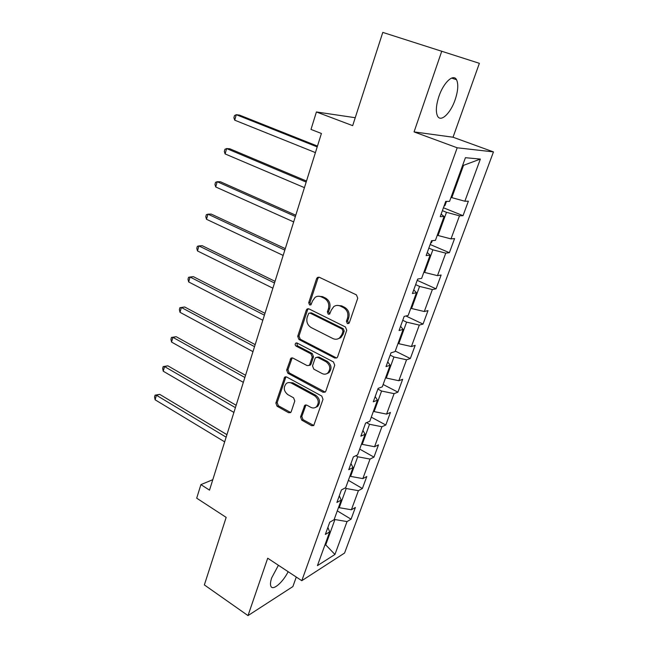 <?xml version="1.0" encoding="UTF-8"?>
<svg xmlns="http://www.w3.org/2000/svg" width="648" height="648" viewBox="0 0 648 648"><rect width="100%" height="100%" fill="white"/><g stroke="black" fill="none" stroke-linecap="round" stroke-linejoin="round"><path stroke-width="0.97" d="M347.336 323.587L348.81 323.449L349.337 322.704L357.753 298.21L356.441 294.889L319.359 277.304L317.463 277.449L316.597 278.632L308.715 302.705L309.59 304.965L310.935 304.868L312.514 300.98L315.131 297.327C317.075 296.039 319.14 295.885 321.319 296.865L324.348 298.331C328.131 300.688 329.492 304.163 328.406 308.772L327.37 311.882L328.252 314.175L329.662 314.053L331.258 310.165L333.785 306.601C335.81 305.208 337.973 305.03 340.273 306.059L343.375 307.565C347.247 309.963 348.624 313.486 347.506 318.127L346.429 321.27L347.336 323.587M336.903 305.419L341.512 305.816L344.606 307.322C348.47 309.712 349.847 313.227 348.729 317.86L347.652 320.995L348.859 323.409M318.929 277.158L317.876 278.454L309.995 302.478L311.024 304.795M318.225 296.233L322.583 296.646L325.604 298.112C329.387 300.453 330.739 303.928 329.662 308.521L328.617 311.631L329.735 314.005M278.421 565.283L271.731 577.757C270.378 581.774 270.111 584.65 270.953 586.383C272.978 590.944 282.812 582.39 288.158 571.698M455.099 99.873C458.087 90.866 458.573 84.151 456.532 79.712C453.422 73.362 443.548 82.49 438.955 96.293C436.031 105.3 435.578 111.926 437.594 116.178C440.843 122.553 450.546 113.327 455.099 99.873M300.551 416.939L301.774 420.147L311.607 425.695L313.729 425.55L323.012 399.33L321.764 396.074L286.643 376.99L284.707 377.112L275.862 403.048L277.052 406.207L288.603 412.719L290.612 412.598L291.219 411.691L294.791 400.991L293.576 397.799L287.777 394.591C283.678 391.109 283.192 387.415 286.311 383.511C287.906 382.344 289.656 382.239 291.551 383.195L314.628 395.782C318.784 399.209 319.351 402.902 316.329 406.879C314.628 408.191 312.757 408.329 310.716 407.292L306.852 405.146L304.787 405.292L300.551 416.939L301.822 416.47L303.037 419.669L313.81 425.477M441.774 51.16L414.056 131.909L453.033 137.222L479.374 63.318L382.79 32.4L352.674 125.655L316.41 111.966L311 129.43L321.416 133.48L209.523 490.139L200.904 484.615L196.7 498.182L226.168 517.379L204.355 584.917L248.006 615.6L292.888 586.562L296.274 577.052M414.056 131.909L457.196 147.785L301.798 580.697L267.705 558.212L248.006 615.6M334.797 358.044L336.911 357.866L337.6 356.87L346.737 330.278L345.441 326.981L308.991 308.902L307.071 309.039L306.277 310.157L297.716 336.312L298.947 339.512L334.797 358.044L336.839 357.923M334.733 365.221L325.814 391.173L325.183 392.105L323.069 392.275L287.874 373.24L286.659 370.065L290.928 358.174L292.864 358.044L307.071 365.577L309.088 365.432L309.768 364.443L312.231 357.105L310.983 353.873L296.096 346.105C294.986 345.182 294.872 344.185 295.755 343.132L297.1 343.043L333.461 361.94L334.733 365.221M457.196 147.785L493.46 151.907L344.582 553.028L301.798 580.697M337.292 510.867L351.054 519.202L355.379 507.473L351.378 509.774L358.401 490.682L362.378 488.511L366.8 476.523L362.839 478.613L370.024 459.084L373.953 457.124L378.481 444.86L374.568 446.731L381.915 426.749L385.803 425.007L390.428 412.46L386.564 414.113L394.089 393.652L397.921 392.153L402.659 379.307L398.844 380.724L406.547 359.778L410.33 358.522L415.182 345.368L411.415 346.534L419.305 325.085L423.031 324.081L428.004 310.619L424.294 311.518L432.37 289.551L436.047 288.822L441.134 275.027L437.481 275.651L445.759 253.141L449.372 252.696L454.588 238.561L451 238.901L459.489 215.825L463.028 215.679L468.374 201.196L464.859 201.228L480.354 159.076L465.418 157.699L449.574 201.358L445.743 201.39L440.227 216.643L444.091 216.481L441.126 214.164M351.054 519.202L347.036 521.575L334.943 554.461L317.423 565.647L329.678 531.854L325.345 534.422L329.759 522.215L334.076 519.728L341.196 500.094L336.903 502.443L341.423 489.945L345.708 487.677L352.998 467.581L348.737 469.703L353.371 456.897L357.607 454.864L365.075 434.281L360.863 436.169L365.602 423.055L369.797 421.265L377.444 400.181L373.28 401.817L378.14 388.379L382.288 386.848L390.12 365.245L386.014 366.614L390.987 352.836L395.078 351.581L403.113 329.435L399.055 330.529L404.158 316.41L408.191 315.43L416.429 292.734L412.428 293.528L417.668 279.045L421.637 278.365L430.078 255.093L426.149 255.579L431.519 240.724L435.424 240.359L444.091 216.481M345.214 487.936L346.194 488.511L339.236 507.692L338.588 507.303M339.236 507.692L351.378 509.774M346.194 488.511L358.401 490.682M341.196 500.094L339.293 495.833M355.849 455.706L357.72 456.767L350.6 476.393L349.936 476.005M350.6 476.393L362.839 478.613M357.72 456.767L370.024 459.084M352.998 467.581L350.973 463.523M366.525 422.658L369.514 424.286L362.224 444.366L361.552 443.993M362.224 444.366L374.568 446.731M369.514 424.286L381.915 426.749M365.075 434.281L362.937 430.434M377.881 389.1L381.583 391.036L374.123 411.593L373.442 411.221M374.123 411.593L386.564 414.113M381.583 391.036L394.089 393.652M377.444 400.181L375.184 396.56M390.169 355.112L393.944 356.999L386.305 378.043L385.609 377.687M386.305 378.043L398.844 380.724M393.944 356.999L406.547 359.778M390.12 365.245L387.731 361.859M402.748 320.306L406.604 322.137L398.779 343.691L398.066 343.343M398.779 343.691L411.415 346.534M406.604 322.137L419.305 325.085M403.113 329.435L400.586 326.3M415.643 284.642L419.572 286.424L411.553 308.505L410.824 308.165M411.553 308.505L424.294 311.518M419.572 286.424L432.37 289.551M416.429 292.734L413.764 289.85M428.855 248.111L432.856 249.828L424.643 272.452L423.897 272.128M424.643 272.452L437.481 275.651M432.856 249.828L445.759 253.141M430.078 255.093L427.267 252.485M442.39 210.657L446.472 212.317L438.056 235.508L437.303 235.192M438.056 235.508L451 238.901M446.472 212.317L459.489 215.825M480.354 159.076L463.531 165.345L451.802 197.64L451.032 197.332M451.802 197.64L464.859 201.228M453.033 137.222L493.46 151.907M212.803 479.69L200.904 484.615M355.242 117.709L316.41 111.966M463.531 165.345L462.664 165.281M325.102 544.474L325.733 544.879L334.927 519.542L334.287 519.153M324.729 545.486L325.733 544.879L334.943 554.461M334.927 519.542L347.036 521.575M329.678 531.854L327.88 527.407M443.435 207.765L463.028 215.679M430.159 244.49L449.372 252.696M417.199 280.341L436.047 288.822M405.907 315.981L423.031 324.081M395.264 351.054L410.33 358.522M383.138 384.491L397.921 392.153M371.28 417.166L385.803 425.007M359.697 449.105L373.953 457.124M348.373 480.33L362.378 488.511M308.456 308.731L307.557 309.914L299.003 336.012L300.235 339.204L336.029 357.696M342.986 331.339L342.087 329.03L310.141 313.122L308.788 313.219L307.176 317.236C306.131 321.74 307.46 325.183 311.161 327.556L332.853 338.531C335.243 339.649 337.47 339.455 339.536 337.956L341.861 334.619L342.986 331.339L344.209 331.039L343.31 328.739L342.087 329.03M309.841 313.016L311.421 312.871L343.31 328.739M337.892 338.88L340.767 337.649L343.084 334.319L341.861 334.619M344.209 331.039L343.084 334.319M290.928 358.174L292.199 357.834L287.963 369.7L289.17 372.867L325.199 392.097M310.36 365.075L309.088 365.432L310.36 365.075L311.04 364.079L313.494 356.756L312.255 353.533L297.383 345.781L296.096 346.105M296.889 342.954L297.383 345.781M322.08 373.531C324.105 374.52 325.976 374.374 327.694 373.086C330.901 368.996 330.367 365.213 326.09 361.754L317.731 357.396L315.698 357.542L315.001 358.555L312.53 365.901L313.778 369.133L322.08 373.531M326.665 373.734L328.933 372.697C332.141 368.615 331.606 364.848 327.337 361.39L326.09 361.754M316.994 357.17L318.986 357.04L327.337 361.39M305.994 404.895L301.822 416.47M315.511 407.43L317.585 406.426C320.598 402.457 320.031 398.771 315.884 395.353L314.628 395.782M288.441 382.595L292.839 382.798L315.884 395.353M285.954 376.763L277.166 402.611L278.356 405.761L290.701 412.517M443.969 206.291L445.046 205.376L446.488 201.39M317.463 146.084L239.501 115.101L236.269 114.696L234.714 120.172L315.414 152.596M317.204 146.902L236.269 114.696L234.519 115.563L233.896 117.75L234.714 120.172M430.555 243.389L431.641 242.433L432.281 240.651M306.496 181.035L229.87 148.805L226.63 148.562L225.107 153.924L304.422 187.645M306.164 182.08L226.63 148.562L224.929 149.307L224.321 151.446L225.107 153.924M417.466 279.596L418.163 278.964M295.772 215.217L220.45 181.788L217.193 181.707L215.703 186.956L293.674 221.916M295.375 216.473L217.193 181.707L215.541 182.331L214.95 184.429L215.703 186.956M285.29 248.638L211.224 214.075L207.959 214.156L206.501 219.291L283.16 255.425M284.828 250.104L207.959 214.156L206.356 214.658L205.772 216.707L206.501 219.291M307.071 309.039L308.173 308.699M275.027 281.329L202.192 245.689L198.92 245.916L197.486 250.946L272.873 288.198M274.509 282.99L198.92 245.916L197.357 246.313L196.79 248.322L197.486 250.946M264.991 313.324L193.339 276.647L190.067 277.02L188.665 281.945L262.821 320.258M264.416 315.171L190.067 277.02L188.552 277.32L187.993 279.28L188.665 281.945M255.174 344.631L184.68 306.982L181.391 307.484L180.014 312.312L252.971 351.637M254.534 346.656L181.391 307.484L179.917 307.687L184.68 306.982M180.014 312.312L179.375 309.606L179.917 307.687M245.56 375.273L176.183 336.701L172.894 337.333L171.55 342.063L243.34 382.352M244.871 377.468L172.894 337.333L171.461 337.438L176.183 336.701M171.55 342.063L170.926 339.325L171.461 337.438M236.147 405.275L167.864 365.82L164.568 366.582L163.247 371.215L233.904 412.42M235.402 407.641L164.568 366.582L163.183 366.59L167.864 365.82M163.247 371.215L162.656 368.445L163.183 366.59M226.93 434.662L159.708 394.365L156.411 395.248L155.115 399.792L224.67 441.855M226.136 437.181L156.411 395.248L155.058 395.167L159.708 394.365M155.115 399.792L154.54 396.981L155.058 395.167M348.729 317.86L347.506 318.127M344.606 307.322L343.375 307.565M341.512 305.816L340.273 306.059M328.617 311.631L327.37 311.882M329.662 308.521L328.406 308.772M325.604 298.112L324.348 298.331M322.583 296.646L321.319 296.865M309.995 302.478L308.715 302.705M317.876 278.454L316.597 278.632M347.652 320.995L346.429 321.27M300.235 339.204L298.947 339.512M299.003 336.012L297.716 336.312M307.557 309.914L306.277 310.157M311.421 312.871L310.141 313.122M324.308 391.846L323.069 392.275M289.17 372.867L287.874 373.24M287.963 369.7L286.659 370.065M291.519 358.846L290.223 359.186M311.04 364.079L309.768 364.443M313.494 356.756L312.231 357.105M312.255 353.533L310.983 353.873M318.986 357.04L317.731 357.396M305.443 405.753L304.179 406.207M292.839 382.798L291.551 383.195M289.891 412.266L288.603 412.719M278.356 405.761L277.052 406.207M277.166 402.611L275.862 403.048M285.331 377.703L284.035 378.092M312.863 425.201L311.607 425.695M303.037 419.669L301.774 420.147M451.591 78.076L456.532 79.712M318.735 277.271L317.463 277.449M340.767 337.649L339.536 337.956M296.687 342.905L295.755 343.132M328.933 372.697L327.694 373.086M305.913 404.895L304.787 405.292M317.585 406.426L316.329 406.879M285.889 376.755L284.707 377.112"/></g></svg>
